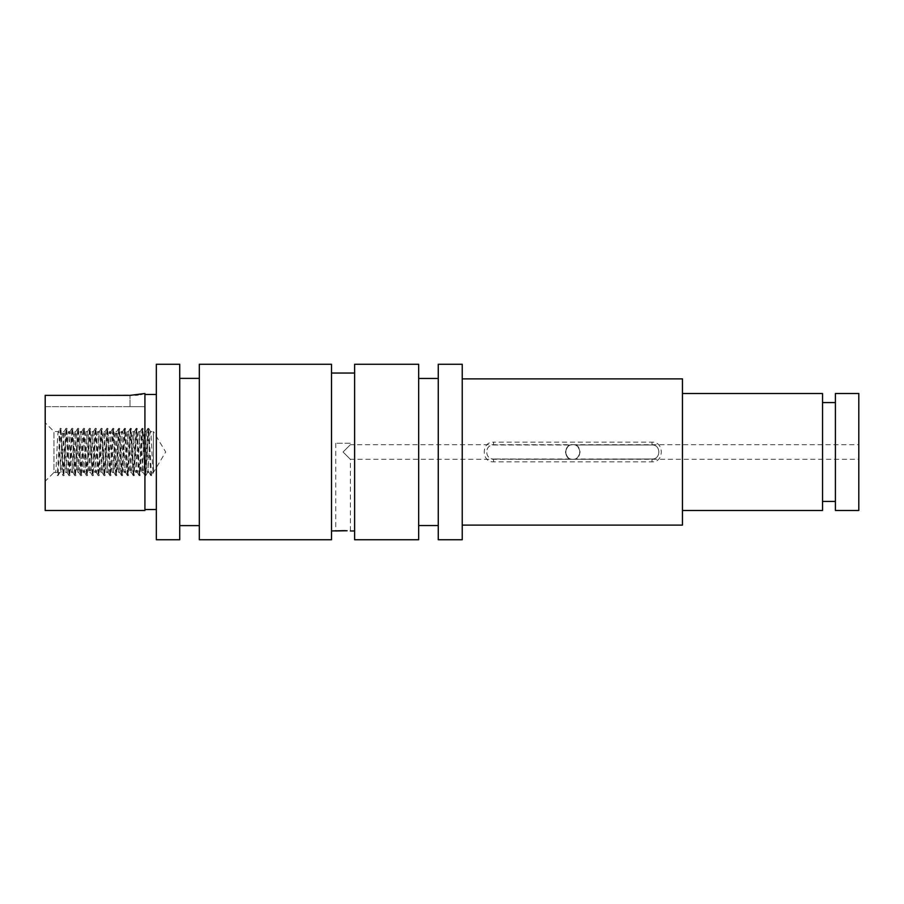 <?xml version="1.0" encoding="UTF-8"?>
<svg xmlns="http://www.w3.org/2000/svg" width="904" height="904" viewBox="0 0 904 904"><rect width="100%" height="100%" fill="white"/><g stroke="black" fill="none" stroke-linecap="round" stroke-linejoin="round"><path stroke-width="0.68" stroke-dasharray="4.52 3.39" d="M350.368 443.231L335.746 443.231L350.368 443.231L350.368 444.689L343.057 452L350.368 459.311L343.057 452L350.368 444.689L572.786 444.689C576.243 444.271 578.673 446.712 580.097 452C578.673 457.288 576.243 459.729 572.786 459.311C563.35 459.718 563.35 444.282 572.786 444.689L858.8 444.689L858.8 459.311L858.8 444.689M350.368 530.964L350.368 459.311L572.786 459.311C569.328 459.729 566.887 457.288 565.475 452C566.887 446.712 569.328 444.271 572.786 444.689C569.328 444.271 566.887 446.712 565.475 452C566.887 457.288 569.328 459.729 572.786 459.311L858.8 459.311M345.814 530.671L347.125 530.727M335.746 443.231L335.746 530.964M151.578 475.64L148.719 428.417L150.482 431.524C151.454 430.259 152.437 473.741 153.409 472.476L153.409 431.524L150.482 431.524C149.51 430.259 148.527 473.741 147.555 472.476L153.409 472.476L165.703 452L153.409 431.524L153.409 472.476L151.578 475.64L150.844 475.64L149.024 472.476C148.041 473.741 147.07 430.259 146.098 431.524C145.126 430.259 144.143 473.741 143.171 472.476C142.199 473.741 141.216 430.259 140.244 431.524C139.272 430.259 138.301 473.741 137.318 472.476C136.346 473.741 135.374 430.259 134.402 431.524C133.419 430.259 132.447 473.741 131.475 472.476C130.504 473.741 129.521 430.259 128.549 431.524C127.577 430.259 126.594 473.741 125.622 472.476C124.65 473.741 123.678 430.259 122.695 431.524C121.724 430.259 120.752 473.741 119.78 472.476C118.797 473.741 117.825 430.259 116.853 431.524C115.87 430.259 114.898 473.741 113.927 472.476C112.955 473.741 111.972 430.259 111 431.524C110.028 430.259 109.056 473.741 108.073 472.476C107.101 473.741 106.13 430.259 105.158 431.524C104.175 430.259 103.203 473.741 102.231 472.476C101.248 473.741 100.276 430.259 99.304 431.524C98.333 430.259 97.349 473.741 96.378 472.476C95.406 473.741 94.434 430.259 93.451 431.524C92.479 430.259 91.507 473.741 90.536 472.476C89.552 473.741 88.581 430.259 87.609 431.524C86.626 430.259 85.654 473.741 84.682 472.476C83.71 473.741 82.727 430.259 81.755 431.524C80.784 430.259 79.812 473.741 78.829 472.476C77.857 473.741 76.885 430.259 75.902 431.524C74.93 430.259 73.959 473.741 72.987 472.476C72.004 473.741 71.032 430.259 70.06 431.524C69.088 430.259 68.105 473.741 67.133 472.476C66.161 473.741 65.19 430.259 64.207 431.524C63.235 430.259 62.263 473.741 61.28 472.476C60.308 473.741 59.336 430.259 58.364 431.524L53.969 431.524L53.969 472.476L45.2 481.244L45.2 422.756L45.2 481.244M150.844 475.64L147.928 428.36L145.002 475.64L142.075 428.36L139.148 475.64L136.221 428.36L133.306 475.64L130.379 428.36L127.453 475.64L124.526 428.36L121.599 475.64L118.684 428.36L115.757 475.64L112.83 428.36L109.904 475.64L106.977 428.36L104.05 475.64L101.135 428.36L98.208 475.64L95.282 428.36L92.355 475.64L89.428 428.36L86.513 475.64L83.586 428.36L80.659 475.64L77.733 428.36L74.806 475.64L71.891 428.36L68.964 475.64L66.037 428.36L63.11 475.64L60.771 432.88L60.184 428.36L58.364 431.524C57.381 430.259 56.41 473.741 55.438 472.476L53.969 472.476L53.969 431.524L45.2 422.756M144.922 509.54L144.922 394.46L144.922 509.54M156.335 509.54L156.335 394.46L156.335 509.54M199.321 525.619L199.321 378.38L199.321 525.619M179.726 525.619L179.726 378.38L179.726 525.619M331.508 373.036L331.508 530.964L331.508 373.036M354.617 373.036L354.617 530.964L354.617 373.036M418.665 378.448L418.665 525.552L418.665 378.448M438.259 378.448L438.259 525.552L438.259 378.448M822.538 402.574L822.538 501.426L822.538 402.574M835.409 402.574L835.409 501.426L835.409 402.574M682.452 393.511L682.452 510.489L682.452 393.511M148.719 428.417L145.793 475.583L147.555 472.476C146.584 473.741 145.612 430.259 144.629 431.524C143.657 430.259 142.685 473.741 141.713 472.476C140.73 473.741 139.758 430.259 138.787 431.524C137.815 430.259 136.832 473.741 135.86 472.476C134.888 473.741 133.905 430.259 132.933 431.524C131.961 430.259 130.99 473.741 130.006 472.476C129.035 473.741 128.063 430.259 127.091 431.524C126.108 430.259 125.136 473.741 124.164 472.476C123.193 473.741 122.209 430.259 121.238 431.524C120.266 430.259 119.283 473.741 118.311 472.476C117.339 473.741 116.367 430.259 115.384 431.524C114.412 430.259 113.441 473.741 112.469 472.476C111.486 473.741 110.514 430.259 109.542 431.524C108.559 430.259 107.587 473.741 106.615 472.476C105.644 473.741 104.661 430.259 103.689 431.524C102.717 430.259 101.745 473.741 100.762 472.476C99.79 473.741 98.819 430.259 97.847 431.524C96.864 430.259 95.892 473.741 94.92 472.476C93.937 473.741 92.965 430.259 91.993 431.524C91.021 430.259 90.038 473.741 89.067 472.476C88.095 473.741 87.123 430.259 86.14 431.524C85.168 430.259 84.196 473.741 83.213 472.476C82.241 473.741 81.27 430.259 80.298 431.524C79.315 430.259 78.343 473.741 77.371 472.476C76.399 473.741 75.416 430.259 74.444 431.524C73.473 430.259 72.501 473.741 71.518 472.476C70.546 473.741 69.574 430.259 68.591 431.524C67.619 430.259 66.647 473.741 65.676 472.476C64.692 473.741 63.721 430.259 62.749 431.524C61.777 430.259 60.794 473.741 59.822 472.476L55.438 472.476L57.268 475.64L59.822 472.476L61.212 472.408L63.054 475.583M144.934 475.583L143.171 472.476L141.781 472.408L139.883 475.64L136.956 428.36L134.029 475.64L131.103 428.36L128.187 475.64L125.26 428.36L122.334 475.64L119.407 428.36L116.48 475.64L113.565 428.36L110.638 475.64L107.712 428.36L104.785 475.64L101.858 428.36L98.943 475.64L96.016 428.36L93.089 475.64L90.163 428.36L87.236 475.64L84.321 428.36L81.394 475.64L78.467 428.36L75.54 475.64L72.614 428.36L69.698 475.64L66.772 428.36L63.845 475.64L60.918 428.36L57.992 475.64M147.86 428.417L146.098 431.524L144.708 431.592L142.809 428.36L139.939 475.583M139.092 475.583L137.25 472.408L135.86 472.476L134.097 475.583M142.018 428.417L140.176 431.592L138.787 431.524L137.012 428.417M133.238 475.583L131.408 472.408L130.006 472.476L128.244 475.583M136.165 428.417L134.323 431.592L132.933 431.524L131.17 428.417M127.396 475.583L125.554 472.408L124.164 472.476L122.39 475.583M130.312 428.417L128.481 431.592L127.091 431.524L125.317 428.417M121.543 475.583L119.701 472.408L118.311 472.476L116.548 475.583M124.469 428.417L122.628 431.592L121.238 431.524L119.475 428.417M115.689 475.583L113.859 472.408L112.469 472.476L110.695 475.583M118.616 428.417L116.785 431.592L115.384 431.524L113.621 428.417M109.847 475.583L108.005 472.408L106.615 472.476L104.853 475.583M112.774 428.417L110.932 431.592L109.542 431.524L107.768 428.417M103.994 475.583L102.152 472.408L100.762 472.476L98.999 475.583M106.921 428.417L105.079 431.592L103.689 431.524L101.926 428.417M98.14 475.583L96.31 472.408L94.92 472.476L93.146 475.583M101.067 428.417L99.237 431.592L97.847 431.524L96.073 428.417M92.298 475.583L90.456 472.408L89.067 472.476L87.304 475.583M95.225 428.417L93.383 431.592L91.993 431.524L90.23 428.417M86.445 475.583L84.614 472.408L83.213 472.476L81.45 475.583M89.372 428.417L87.53 431.592L86.14 431.524L84.377 428.417M80.603 475.583L78.761 472.408L77.371 472.476L75.608 475.583M83.518 428.417L81.688 431.592L80.298 431.524L78.524 428.417M74.749 475.583L72.908 472.408L71.518 472.476L69.755 475.583M77.676 428.417L75.834 431.592L74.444 431.524L72.682 428.417M68.896 475.583L67.066 472.408L65.676 472.476L63.901 475.583M71.823 428.417L69.992 431.592L68.591 431.524L66.828 428.417M58.059 475.583L59.822 472.476M65.981 428.417L64.139 431.592L62.749 431.524L60.975 428.417M149.024 472.476L150.787 475.583M462.238 378.889L462.238 525.111L462.238 378.889M570.74 459.017C564.198 458.814 564.198 445.186 570.74 444.983L572.786 444.689C582.21 444.282 582.21 459.718 572.786 459.311L652.033 459.017L574.831 459.017C581.374 458.814 581.374 445.186 574.831 444.983L572.786 444.689C576.243 444.271 578.673 446.712 580.097 452C578.673 457.288 576.243 459.729 572.786 459.311L493.527 459.017L570.74 459.017M135.634 395.093L45.2 395.364L45.2 406.664L130.006 406.664C148.866 406.664 148.866 406.664 130.006 406.664C148.866 406.664 148.866 406.664 130.006 406.664L45.2 406.664L45.2 395.364L45.2 510.489M144.922 393.511L144.922 510.489M144.629 406.664L144.629 393.511L142.165 394.076M140.357 394.426L138.142 394.788M493.527 444.983L570.74 444.983L493.527 444.983C484.476 444.598 484.476 459.401 493.527 459.017C484.465 459.458 484.487 444.542 493.527 444.983L493.527 442.135C481.222 441.525 481.188 462.464 493.527 461.865L652.033 461.865C664.338 462.475 664.372 441.536 652.033 442.135L493.527 442.135M574.831 444.983L652.033 444.983C661.095 444.542 661.084 459.458 652.033 459.017C661.084 459.401 661.084 444.598 652.033 444.983L574.831 444.983M682.452 525.111L682.452 378.889M331.508 539.733L331.508 364.267M199.321 364.267L199.321 539.733M822.538 510.489L822.538 393.511M462.238 364.267L462.238 539.733M438.259 539.733L438.259 364.267M835.409 510.489L835.409 393.511M858.8 510.489L858.8 393.511M418.665 539.733L418.665 364.267M354.617 539.733L354.617 364.267M179.726 364.267L179.726 539.733M156.335 364.267L156.335 539.733M60.127 428.417L57.268 475.64M145.793 475.583L142.866 428.417M493.527 459.017L493.527 461.865M652.033 461.865L652.033 459.017M652.033 442.135L652.033 444.983M130.006 406.664L130.006 395.364L130.006 406.664M147.928 428.36L148.651 428.36M145.002 475.64L145.725 475.64M142.075 428.36L142.809 428.36M139.148 475.64L139.883 475.64M136.221 428.36L136.956 428.36M133.306 475.64L134.029 475.64M130.379 428.36L131.103 428.36M127.453 475.64L128.187 475.64M124.526 428.36L125.26 428.36M121.599 475.64L122.334 475.64M118.684 428.36L119.407 428.36M115.757 475.64L116.48 475.64M112.83 428.36L113.565 428.36M109.904 475.64L110.638 475.64M106.977 428.36L107.712 428.36M104.05 475.64L104.785 475.64M101.135 428.36L101.858 428.36M98.208 475.64L98.943 475.64M95.282 428.36L96.016 428.36M92.355 475.64L93.089 475.64M89.428 428.36L90.163 428.36M86.513 475.64L87.236 475.64M83.586 428.36L84.321 428.36M80.659 475.64L81.394 475.64M77.733 428.36L78.467 428.36M74.806 475.64L75.54 475.64M71.891 428.36L72.614 428.36M68.964 475.64L69.698 475.64M66.037 428.36L66.772 428.36M63.11 475.64L63.845 475.64M60.184 428.36L60.918 428.36"/><path stroke-width="1.36" d="M331.508 530.964L337.825 530.795M337.926 530.795L344.356 530.637M344.571 530.637L345.814 530.671M347.125 530.727L335.746 530.964M144.922 509.54L156.335 509.54M144.922 394.46L156.335 394.46M179.726 539.733L179.726 364.267L156.335 364.267L156.335 539.733L179.726 539.733M199.321 378.38L179.726 378.38M199.321 525.619L179.726 525.619M350.368 530.964L354.617 530.964M331.508 373.036L354.617 373.036M418.665 364.267L418.665 539.733L354.617 539.733L354.617 364.267L418.665 364.267M418.665 525.552L438.259 525.552M418.665 378.448L438.259 378.448M858.8 393.511L858.8 510.489L835.409 510.489L835.409 393.511L858.8 393.511M822.538 501.426L835.409 501.426M822.538 402.574L835.409 402.574M462.238 539.733L462.238 364.267L438.259 364.267L438.259 539.733L462.238 539.733M682.452 393.511L822.538 393.511L822.538 510.489L682.452 510.489M331.508 364.267L331.508 539.733L199.321 539.733L199.321 364.267L331.508 364.267M462.238 378.889L682.452 378.889L682.452 525.111L462.238 525.111M144.922 510.489L144.922 393.511L130.006 395.364L45.2 395.364L45.2 510.489L144.922 510.489M142.165 394.076L140.357 394.426M138.142 394.788L135.634 395.093"/></g></svg>

